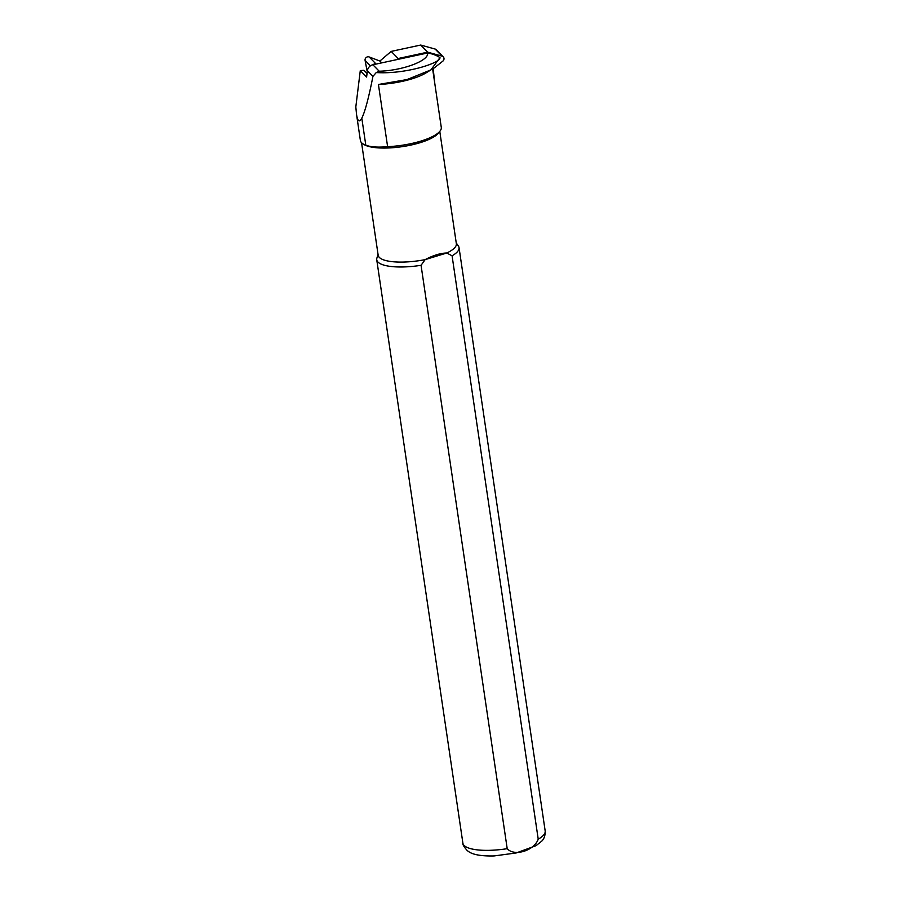 <?xml version="1.0" encoding="UTF-8"?>
<svg xmlns="http://www.w3.org/2000/svg" width="901" height="901" viewBox="0 0 901 901"><rect width="100%" height="100%" fill="white"/><g stroke="black" fill="none" stroke-linecap="round" stroke-linejoin="round"><path stroke-width="1.35" d="M434.811 83.568L433.178 68.735L442.796 61.178A3.007 2.782 135.5 0 0 443.258 56.853L436.275 49.735A3.007 2.782 135.5 0 0 435.104 49.048L420.699 45.05L391.18 51.402L379.895 61.02L369.151 56.954A3.007 2.782 135.5 0 0 365.096 60.412L367.248 71.877M391.18 51.402L398.163 58.52L427.682 52.168L420.699 45.05M443.258 56.853A3.007 2.782 135.5 0 0 442.087 56.166L427.682 52.168M398.163 58.52L396.902 59.601M369.151 56.954L376.134 64.072A3.007 2.782 135.5 0 0 373.07 64.726M379.895 61.02L381.709 62.867M376.246 72.553L379.208 71.224C402.815 70.593 429.304 60.626 427.57 53.001C432.3 53.756 436.433 55.288 439.981 57.608C440.747 63.149 404.74 74.479 376.246 72.553L372.935 76.394C368.689 97.95 364.984 111.87 361.808 118.155C359.375 122.761 357.607 121.477 356.526 114.314L355.816 106.937L360.287 70.616L366.606 77.058L367.394 70.728A6.656 6.161 -44.5 0 1 372.879 64.771L427.57 53.001M439.981 57.608L430.892 69.918L407.038 79.558L378.431 84.48A41.592 11.938 -8.4 0 0 426.072 72.857L430.892 69.918M378.431 84.48L387.61 146.66A41.592 11.938 -8.4 0 0 439.913 131.219A41.592 11.938 -8.4 0 0 441.287 127.401L432.615 68.814M360.287 70.616L363.891 70.289L367.045 73.499M387.61 146.66C378.296 147.55 371.032 147.077 365.806 145.23A40.342 11.578 171.6 0 1 362.743 143.721A40.342 11.578 171.6 0 1 360.4 140.556L356.526 114.314M362.743 143.721L363.632 144.318A39.52 11.341 -8.4 0 0 402.083 146.672A39.52 11.341 -8.4 0 0 438.224 133.303L439.913 131.219M361.56 142.752L378.172 255.253A39.52 11.341 -8.4 0 0 425.126 259.634C433.325 255.321 440.544 253.113 446.761 253.012A39.52 11.341 -8.4 0 0 456.356 243.709L439.778 131.4M378.06 254.465L376.9 258.069A41.592 11.938 -8.4 0 0 376.742 259.781A41.592 11.938 -8.4 0 0 421.06 265.299L425.126 259.634L446.761 253.012L452.077 255.805A41.592 11.938 -8.4 0 0 459.037 247.629A41.592 11.938 -8.4 0 0 458.395 246.041L456.244 242.921M452.077 255.805L538.224 839.18C534.135 850.713 514.291 856.817 507.207 848.674L421.06 265.299M435.104 49.048L442.087 56.166M365.096 60.412L370.412 65.829M538.224 839.18A41.592 11.938 -8.4 0 0 545.184 831.004L459.037 247.629M376.742 259.781L462.889 843.156A41.592 11.938 -8.4 0 0 507.207 848.674M367.394 70.728L372.935 76.394M372.879 64.771L379.208 71.224M365.806 145.23L361.808 118.155M462.889 843.156C462.461 844.316 463.914 846.794 467.247 850.589L468.858 851.749C471.82 853.799 478.386 856.299 494.007 855.95L516.217 852.954L536.039 845.679L541.895 841.016C541.692 841.016 545.454 838.437 545.184 831.004"/></g></svg>
